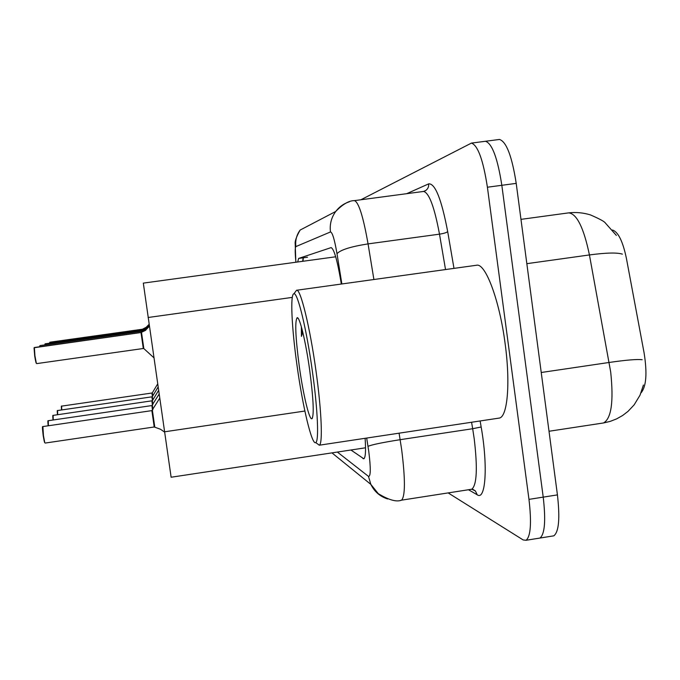 <?xml version="1.0" encoding="UTF-8"?>
<svg xmlns="http://www.w3.org/2000/svg" width="680" height="680" viewBox="0 0 680 680"><rect width="100%" height="100%" fill="white"/><g stroke="black" fill="none" stroke-linecap="round" stroke-linejoin="round"><path stroke-width="1.02" d="M640.994 392.912C646.289 386.665 647.326 373.354 644.113 352.997L626.39 258.273C622.829 241.306 618.179 231.88 612.467 230.01M365.1 447.856L171.122 477.233L143.319 283.118L335.69 256.785M484.781 141.363L485.469 141.27C492.142 143.454 497.598 158.125 501.831 185.3L543.218 497.131C545.904 520.489 544.816 534.131 539.971 538.05L538.407 538.305M498.763 139.544L499.486 139.451C506.396 141.601 511.981 156.238 516.213 183.379L557.43 494.896C560.082 518.236 558.884 531.879 553.826 535.832L552.202 536.087M360.868 199.775L471.427 143.097C477.862 145.307 483.191 160.021 487.407 187.221L528.972 499.366C531.692 522.75 530.723 536.384 526.082 540.277L523.175 539.954L448.146 492.906M499.486 139.451L485.469 141.27C492.142 143.454 497.598 158.125 501.831 185.3L543.218 497.131C545.904 520.489 544.816 534.131 539.971 538.05L553.826 535.832M350.923 449.998L363.842 458.804C365.525 457.614 365.95 450.781 365.109 438.294M341.3 284.036L340.765 280.678C337.186 259.828 333.965 248.803 331.109 247.605L298.63 258.434L297.678 261.987M152.388 396.534L151.929 393.023L152.388 396.534L151.929 393.023L152.345 392.785L152.754 395.921M149.107 324.496L146.2 327.445L142.477 329.239L146.268 327.225L149.081 324.326M49.691 342.405L142.469 329.23L142.545 329.953L142.469 329.222L49.87 342.219M142.469 329.222L142.554 329.945M152.413 400.656L151.92 396.831L152.413 400.656L151.92 396.831L152.345 396.593L152.796 400.019M152.439 405.186L151.904 400.996L152.541 405.017M152.481 410.168L151.886 405.569L152.592 409.98M152.719 415.981L154.215 426.98L151.869 410.635L154.215 426.972L160.506 429.267L164.492 432.021M45.228 443.054L154.215 426.98L45.228 443.054M149.183 325.04L145.928 328.363L142.12 330.216L145.996 328.125L149.158 324.844M142.12 330.216L45.237 343.8L142.026 330.233L142.112 331.007L142.18 330.2M44.982 344.021L45.092 344.853M149.269 325.626L145.622 329.375L141.644 331.304L145.698 329.111L149.243 325.414M141.644 331.304L40.018 345.576L141.533 331.322L141.627 332.171L141.703 331.287M39.822 345.78L39.924 346.715M149.362 326.281L145.291 330.488L141.108 332.512L145.375 330.2L149.328 326.043M34.136 347.726L140.998 332.528L143.302 348.5L141.177 332.495M34.34 347.514L141.108 332.512M141.499 332.316L143.828 348.576L143.302 348.5L141.006 332.52M295.35 291.865L296.565 290.258C300.441 288.311 309.978 326.969 316.022 371.144C321.598 410.805 322.898 444.1 319.32 445.196L316.999 443.513M293.904 293.794C297.534 291.907 306.603 329.077 312.409 371.475C317.773 409.547 319.09 441.55 315.724 442.569C311.856 445.493 302.625 406.351 296.999 365.304C291.728 327.99 290.046 293.947 293.904 293.794L296.565 290.258L476.519 265.251C485.333 262.642 499.537 300.093 505.129 343.689C510.493 382.806 507.569 416.271 499.537 418.038L498.219 418.234M301.359 326.765L301.444 336.387L302.736 332.036M299.268 366.214C295.486 337.425 294.772 321.249 297.143 317.713C299.625 316.327 305.804 341.751 309.723 370.404C313.446 399.092 314.194 415.191 311.958 418.71C309.366 420.589 303.11 394.255 299.268 366.214M302.022 329.205L301.444 336.387M303.348 257.788L302.949 261.264M292.298 297.389L148.104 317.5M304.87 411.034L164.466 431.817M602.404 423.13L603.551 422.951C611.38 418.506 613.768 401.557 610.708 372.096L589.433 254.94C583.763 227.825 576.852 213.8 568.718 212.865L520.973 219.359M622.379 254.158C617.279 252.441 606.296 252.705 589.433 254.94L526.838 263.67M642.175 359.728C637.288 359.082 626.297 359.992 609.195 362.457L541.237 372.495M557.43 494.896L528.972 499.366M516.213 183.379L487.407 187.221M337.365 452.055L368.475 476.374C370.762 476.68 370.855 468.325 368.755 451.308L366.681 438.065M399.092 433.177L401.684 449.794C405.348 479.34 405.305 496.128 401.565 500.165L400.767 500.285M470.747 489.387L471.784 489.226C476.858 485.002 477.675 468.18 474.206 438.77L472.677 428.723L400.163 439.688C382.525 442.476 371.807 444.694 368.016 446.344M480.131 420.962L481.16 426.989C488.096 466.191 485.656 500.99 477.241 494.793L468.486 489.736M406.708 193.681L428.706 183.855C435.2 183.353 441.524 199.274 447.687 231.617L453.985 268.379M354.186 200.659L354.458 200.625C358.725 202.232 363.264 216.656 368.058 243.891L439.492 234.158C434.444 207.102 429.148 192.865 423.615 191.437L423.274 191.48M341.87 283.959L337 253.716C340.374 249.892 350.736 246.619 368.058 243.891L373.898 279.505M481.16 426.989L472.677 428.723L471.571 422.246M445.527 269.552L439.492 234.158C443.776 233.486 446.513 232.645 447.687 231.617M337 253.716C334.56 239.513 332.375 232.254 330.471 231.956L295.885 246.585C294.975 247.579 294.993 252.79 295.919 262.225M423.742 191.429L426.173 190.213L427.644 188.598L428.536 186.6L428.706 183.855M477.241 494.793L475.371 490.926L472.693 489.235M330.471 231.956C329.553 224.408 331.304 217.583 335.725 211.463C339.295 206.78 343.868 203.541 349.444 201.756M295.885 246.585C295.137 240.507 296.548 235 300.118 230.07C296.378 236.742 294.738 241.375 295.205 243.95L295.843 262.242M387.583 498.958C379.967 496.476 374.391 491.614 370.838 484.373L368.475 476.374M307.504 257.219L298.63 258.434M364.242 458.456L362.975 458.651M61.344 406.589L61.523 409.972C61.047 403.376 61.727 407.277 61.634 406.122L61.735 409.938M142.902 329.043L142.97 329.638M49.895 342.219L49.81 343.162M152.362 396.576L158.066 387.115M57.273 411.034L57.46 414.757C56.907 407.804 57.613 411.765 57.579 410.541L57.681 414.724M53.244 419.968L53.142 415.378L152.354 400.75L152.847 404.515M53.142 415.378C53.176 416.602 52.411 412.599 53.014 420.002L52.81 415.897M152.371 405.297L152.898 409.471M47.914 421.243L48.136 425.799C47.481 417.69 48.297 422.017 48.271 420.699L48.373 425.756M152.388 410.329L154.785 427.125M44.761 442.731L43.18 435.548C41.642 422.348 43.01 428.102 42.899 426.564L43.435 435.531L44.795 442.79C44.514 441.533 44.786 444.788 43.18 435.548L42.508 427.142M151.869 410.609L159.664 398.276M142.477 330.029L142.554 330.684M45.118 343.842L44.922 344.267M142.035 330.233L142.112 331.007M142.01 331.118L142.094 331.84M39.967 345.601L39.755 346.043M141.542 331.33L141.635 332.171M145.698 329.111L146.149 329.052M153.867 357.748L143.854 348.602M34.365 347.505L34.935 355.81L36.355 363.358C36.04 361.93 36.439 365.815 34.688 355.844L34.059 347.999M36.508 363.29C36.099 363.426 35.487 360.944 34.68 355.844L34.289 347.531M145.375 330.2L145.869 330.131M302.676 261.307L303.144 257.813M643.433 385.016L640.008 395.225L634.125 404.88L627.971 411.409L622.557 415.548L616.598 418.888L610.223 421.379L603.551 422.951L549.006 431.264M616.343 235.399L605.353 223.006C604.554 221.587 599.573 218.883 590.393 214.888C583.321 212.73 576.096 212.049 568.718 212.865M526.082 540.277L539.971 538.05M471.427 143.097L485.469 141.27M331.942 452.871L370.838 484.373L378.25 493.629C388.773 500.021 396.55 502.197 401.565 500.165L471.784 489.226L475.371 490.926L472.362 489.217M300.118 230.07L335.725 211.463C342.796 204.161 349.044 200.549 354.458 200.625L423.615 191.437L425.731 190.528L423.623 191.437M61.634 406.122L151.929 393.023M152.345 392.785L157.624 384.03M57.579 410.541L151.92 396.831M152.354 400.75L158.55 390.49M159.078 394.188L151.886 405.569L48.271 420.699M155.1 427.329L154.224 426.972M42.899 426.564L151.869 410.618M36.745 363.604L143.302 348.5M319.32 445.196L499.537 418.038M315.724 442.569L319.302 445.213M298.282 318.572L297.143 317.713M312.477 417.996L311.958 418.71"/></g></svg>
